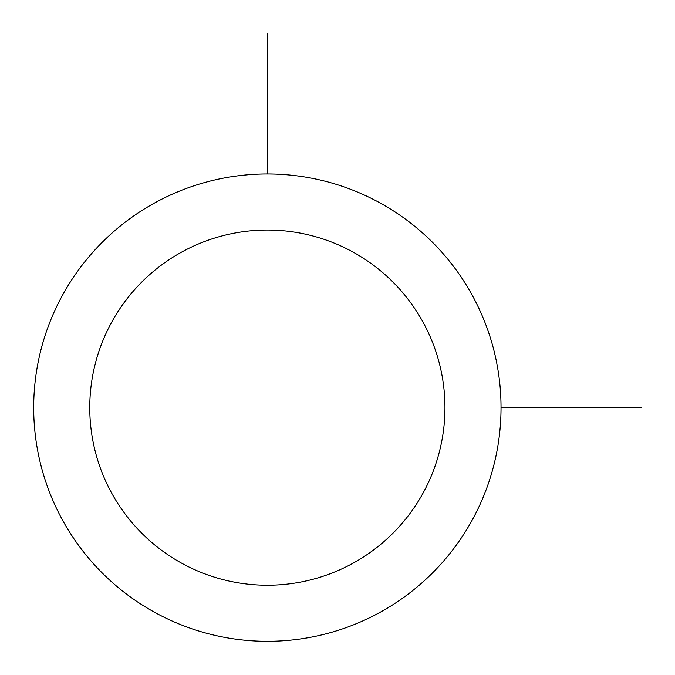 <?xml version="1.0" encoding="UTF-8"?>
<svg xmlns="http://www.w3.org/2000/svg" width="675" height="675" viewBox="0 0 675 675"><rect width="100%" height="100%" fill="white"/><g stroke="black" fill="none" stroke-linecap="round" stroke-linejoin="round"><path stroke-width="1.01" d="M62.294 295.608A233.677 233.677 0 0 1 379.392 202.568A233.677 233.677 0 0 1 472.432 519.666A233.677 233.677 0 0 1 155.334 612.706A233.677 233.677 0 0 1 62.294 295.608M111.51 322.49A177.593 177.593 0 0 1 352.51 251.783A177.593 177.593 0 0 1 423.217 492.784A177.593 177.593 0 0 1 182.216 563.49A177.593 177.593 0 0 1 111.51 322.49M501.044 407.632L641.25 407.632M267.368 173.956L267.368 33.75"/></g></svg>
